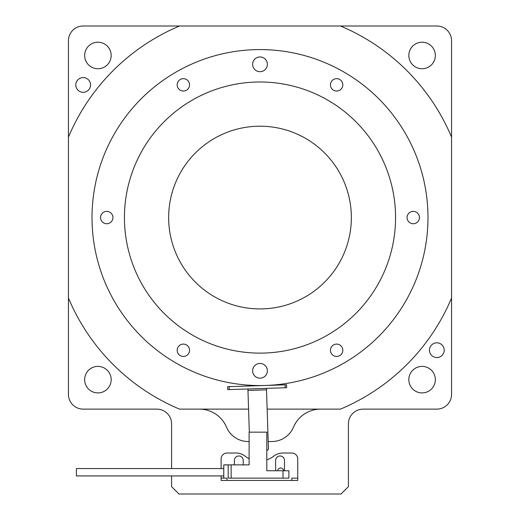 <?xml version="1.0" encoding="UTF-8"?>
<svg xmlns="http://www.w3.org/2000/svg" width="520" height="520" viewBox="0 0 520 520"><rect width="100%" height="100%" fill="white"/><g stroke="black" fill="none" stroke-linecap="round" stroke-linejoin="round"><path stroke-width="0.78" d="M177.183 84.845A6.188 6.188 0 0 0 183.378 91.033A6.188 6.188 0 0 0 189.566 84.845A6.188 6.188 0 0 0 183.378 78.657A6.188 6.188 0 0 0 177.183 84.845M330.434 84.845A6.188 6.188 0 0 0 336.622 91.033A6.188 6.188 0 0 0 342.817 84.845A6.188 6.188 0 0 0 336.622 78.657A6.188 6.188 0 0 0 330.434 84.845M407.062 217.561A6.188 6.188 0 0 0 413.25 223.75A6.188 6.188 0 0 0 419.438 217.561A6.188 6.188 0 0 0 413.25 211.374A6.188 6.188 0 0 0 407.062 217.561M330.434 350.279A6.188 6.188 0 0 0 336.622 356.466A6.188 6.188 0 0 0 342.817 350.279A6.188 6.188 0 0 0 336.622 344.091A6.188 6.188 0 0 0 330.434 350.279M177.183 350.279A6.188 6.188 0 0 0 183.378 356.466A6.188 6.188 0 0 0 189.566 350.279A6.188 6.188 0 0 0 183.378 344.091A6.188 6.188 0 0 0 177.183 350.279M100.562 217.561A6.188 6.188 0 0 0 106.749 223.75A6.188 6.188 0 0 0 112.938 217.561A6.188 6.188 0 0 0 106.749 211.374A6.188 6.188 0 0 0 100.562 217.561M252.629 370.812A7.371 7.371 0 0 0 260 378.176A7.371 7.371 0 0 0 267.371 370.812A7.371 7.371 0 0 0 260 363.441A7.371 7.371 0 0 0 252.629 370.812M252.629 64.311A7.371 7.371 0 0 0 260 71.682A7.371 7.371 0 0 0 267.371 64.311A7.371 7.371 0 0 0 260 56.947A7.371 7.371 0 0 0 252.629 64.311M408.831 379.652A13.26 13.26 0 0 0 422.091 392.912A13.26 13.26 0 0 0 435.351 379.652A13.26 13.26 0 0 0 422.091 366.392A13.26 13.26 0 0 0 408.831 379.652M84.65 379.652A13.26 13.26 0 0 0 97.909 392.912A13.26 13.26 0 0 0 111.169 379.652A13.26 13.26 0 0 0 97.909 366.392A13.26 13.26 0 0 0 84.65 379.652M429.462 350.181A7.371 7.371 0 0 0 436.826 357.552A7.371 7.371 0 0 0 444.197 350.181A7.371 7.371 0 0 0 436.826 342.817A7.371 7.371 0 0 0 429.462 350.181M75.803 84.942A7.371 7.371 0 0 0 83.174 92.313A7.371 7.371 0 0 0 90.538 84.942A7.371 7.371 0 0 0 83.174 77.578A7.371 7.371 0 0 0 75.803 84.942M84.65 55.471A13.26 13.26 0 0 0 97.909 68.731A13.26 13.26 0 0 0 111.169 55.471A13.26 13.26 0 0 0 97.909 42.211A13.26 13.26 0 0 0 84.65 55.471M408.831 55.471A13.26 13.26 0 0 0 422.091 68.731A13.26 13.26 0 0 0 435.351 55.471A13.26 13.26 0 0 0 422.091 42.211A13.26 13.26 0 0 0 408.831 55.471M168.643 217.561A91.358 91.358 0 0 0 260 308.919A91.358 91.358 0 0 0 351.357 217.561A91.358 91.358 0 0 0 260 126.204A91.358 91.358 0 0 0 168.643 217.561M124.436 217.561A135.564 135.564 0 0 0 260 353.125A135.564 135.564 0 0 0 395.564 217.561A135.564 135.564 0 0 0 260 81.998A135.564 135.564 0 0 0 124.436 217.561M427.986 217.561A167.986 167.986 0 0 0 260 49.575A167.986 167.986 0 0 0 92.014 217.561A167.986 167.986 0 0 0 260 385.548A167.986 167.986 0 0 0 427.986 217.561M249.113 441.538L248.209 441.538A23.576 23.576 0 0 1 226.493 427.135A29.471 29.471 0 0 0 199.342 409.123M320.658 409.123A29.471 29.471 0 0 0 293.507 427.135A23.576 23.576 0 0 1 271.791 441.538L268.197 441.538M171.587 475.924L171.587 486.629L178.952 494L341.049 494L348.413 486.629L348.413 423.859A14.736 14.736 0 0 1 363.149 409.123L436.826 409.123A14.736 14.736 0 0 0 451.562 394.387L451.562 40.736A14.736 14.736 0 0 0 436.826 26L83.174 26A14.736 14.736 0 0 0 68.439 40.736L68.439 394.387A14.736 14.736 0 0 0 83.174 409.123L156.852 409.123A14.736 14.736 0 0 1 171.587 423.859L171.587 468.553M68.439 298.019A207.772 207.772 0 0 0 179.543 409.123L248.567 409.123M267.144 409.123L340.457 409.123A207.772 207.772 0 0 0 451.562 298.019M451.562 137.111A207.772 207.772 0 0 0 340.457 26M179.543 26A207.772 207.772 0 0 0 68.439 137.111M283.641 470.762A3.023 3.023 0 0 0 280.631 467.994A3.023 3.023 0 0 0 277.622 470.762M223.769 468.553L76.414 468.553L76.414 475.924L223.769 475.924M283.01 470.762L288.899 470.762L288.899 478.134L283.01 478.134L283.01 470.762L266.799 470.762L266.799 432.159L249.113 432.159L249.113 464.874L231.14 464.874L231.14 478.134L228.189 478.134L228.189 464.874L223.769 464.874L223.769 478.134M283.01 478.134L231.14 478.134M228.189 464.874L231.14 464.874M229.119 386.633L229.209 389.578L227.74 389.63L227.643 386.685L286.553 384.774L286.65 387.719L285.175 387.771L285.084 384.82M266.799 450.288L267.007 450.281A1.476 1.476 0 0 0 268.431 448.76L266.474 388.375M247.917 388.973L249.314 432.159M229.209 389.578L285.175 387.771M266.799 459.829A23.576 23.576 0 0 0 273.832 456.099A14.736 14.736 0 0 1 282.834 453.024L291.85 453.024A5.896 5.896 0 0 1 297.745 458.919L297.745 480.435L291.85 480.435L291.85 478.134L297.745 478.134M227.013 480.435L221.117 480.435L221.117 478.134L227.013 478.134L227.013 480.435L291.85 480.435M243.224 464.874L243.224 460.395A4.42 4.42 0 0 0 238.803 455.975A4.42 4.42 0 0 0 234.377 460.395L234.377 464.874M284.479 470.762L284.479 460.395A4.42 4.42 0 0 0 280.059 455.975A4.42 4.42 0 0 0 275.639 460.395L275.639 470.762M221.117 468.553L221.117 458.919A5.896 5.896 0 0 1 227.013 453.024L236.022 453.024A14.736 14.736 0 0 1 245.024 456.099A23.576 23.576 0 0 0 249.113 458.634M221.117 478.134L221.117 475.924M221.117 478.959L221.117 480.435M247.962 390.449L266.519 389.844"/></g></svg>
